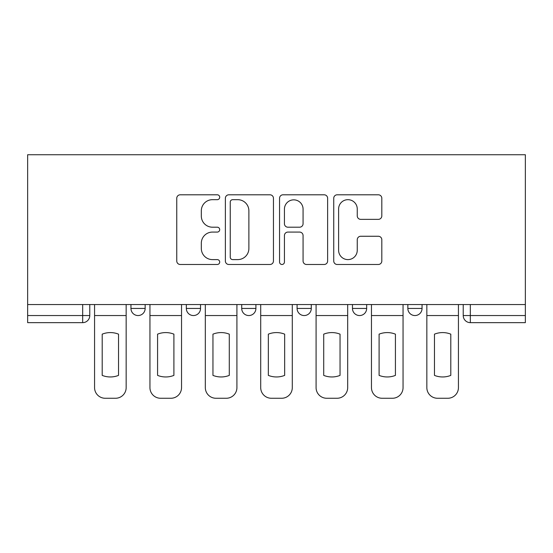 <?xml version="1.0" encoding="UTF-8"?>
<svg xmlns="http://www.w3.org/2000/svg" width="553" height="553" viewBox="0 0 553 553"><rect width="100%" height="100%" fill="white"/><g stroke="black" fill="none" stroke-linecap="round" stroke-linejoin="round"><path stroke-width="0.83" d="M219.7 197.234A2.44 2.44 0 0 0 217.267 194.794L180.243 194.794A3.484 3.484 0 0 0 176.76 198.278L176.76 261.002A3.484 3.484 0 0 0 180.243 264.486L217.267 264.486A2.44 2.44 0 0 0 219.7 262.046A2.44 2.44 0 0 0 217.267 259.606L212.47 259.606A11.15 11.15 0 0 1 201.32 248.456L201.32 243.23A11.15 11.15 0 0 1 212.47 232.08L217.267 232.08A2.44 2.44 0 0 0 219.7 229.64A2.44 2.44 0 0 0 217.267 227.2L212.47 227.2A11.15 11.15 0 0 1 201.32 216.05L201.32 210.824A11.15 11.15 0 0 1 212.47 199.674L217.267 199.674A2.44 2.44 0 0 0 219.7 197.234M407.844 304.544L407.844 308.45L422.05 308.45A7.099 7.099 0 0 1 414.95 315.549A7.099 7.099 0 0 1 407.844 308.45L407.844 304.544M297.092 304.544L297.092 308.45L311.291 308.45A7.099 7.099 0 0 1 304.191 315.549A7.099 7.099 0 0 1 297.092 308.45L297.092 304.544M378.335 219.361A3.484 3.484 0 0 0 381.819 215.877L381.819 198.278A3.484 3.484 0 0 0 378.335 194.794L337.219 194.794A3.484 3.484 0 0 0 333.736 198.278L333.736 261.002A3.484 3.484 0 0 0 337.219 264.486L378.335 264.486A3.484 3.484 0 0 0 381.819 261.002L381.819 239.746A3.484 3.484 0 0 0 378.335 236.262L360.736 236.262A3.484 3.484 0 0 0 357.252 239.746L357.252 250.288A9.318 9.318 0 0 1 347.934 259.606A9.318 9.318 0 0 1 338.609 250.288L338.609 208.993A9.318 9.318 0 0 1 347.934 199.674A9.318 9.318 0 0 1 357.252 208.993L357.252 215.877A3.484 3.484 0 0 0 360.736 219.361L378.335 219.361M525.35 304.544L27.65 304.544L27.65 154.736L525.35 154.736L525.35 322.648L470.327 322.648A7.099 7.099 0 0 1 463.227 315.549L525.35 315.549M273.452 198.278A3.484 3.484 0 0 0 269.968 194.794L228.852 194.794A3.484 3.484 0 0 0 225.368 198.278L225.368 261.002A3.484 3.484 0 0 0 228.852 264.486L269.968 264.486A3.484 3.484 0 0 0 273.452 261.002L273.452 198.278M283.032 194.794L324.148 194.794A3.484 3.484 0 0 1 327.632 198.278L327.632 261.002A3.484 3.484 0 0 1 324.148 264.486L306.556 264.486A3.484 3.484 0 0 1 303.072 261.002L303.072 235.564A3.484 3.484 0 0 0 299.588 232.08L287.913 232.08A3.484 3.484 0 0 0 284.429 235.564L284.429 262.046A2.44 2.44 0 0 1 281.989 264.486A2.44 2.44 0 0 1 279.548 262.046L279.548 198.278A3.484 3.484 0 0 1 283.032 194.794M463.227 304.544L463.227 315.549M89.773 304.544L89.773 315.549L89.773 304.544M82.674 304.544L82.674 322.648L27.65 322.648L27.65 315.549L89.773 315.549A7.099 7.099 0 0 1 82.674 322.648A7.099 7.099 0 0 0 89.773 315.549M27.65 304.544L27.65 315.549M422.05 308.45L422.05 304.544L422.05 308.45A7.099 7.099 0 0 1 414.95 315.549M366.667 304.544L366.667 308.45A7.099 7.099 0 0 1 359.568 315.549A7.099 7.099 0 0 1 352.468 308.45A7.099 7.099 0 0 0 359.568 315.549A7.099 7.099 0 0 0 366.667 308.45L366.667 304.544M352.468 304.544L352.468 308.45L366.667 308.45M311.291 304.544L311.291 308.45M255.908 304.544L255.908 308.45A7.099 7.099 0 0 1 248.809 315.549A7.099 7.099 0 0 1 241.709 308.45A7.099 7.099 0 0 0 248.809 315.549A7.099 7.099 0 0 0 255.908 308.45L241.709 308.45L241.709 304.544M186.333 304.544L186.333 308.45L200.532 308.45L200.532 304.544L200.532 308.45A7.099 7.099 0 0 1 193.432 315.549A7.099 7.099 0 0 1 186.333 308.45A7.099 7.099 0 0 0 193.432 315.549M130.95 304.544L130.95 308.45L145.156 308.45L145.156 304.544L145.156 308.45A7.099 7.099 0 0 1 138.05 315.549A7.099 7.099 0 0 1 130.95 308.45A7.099 7.099 0 0 0 138.05 315.549M232.682 199.674A2.44 2.44 0 0 0 230.242 202.115L230.242 257.166A2.44 2.44 0 0 0 232.682 259.606L237.735 259.606A11.15 11.15 0 0 0 248.885 248.456L248.885 210.824A11.15 11.15 0 0 0 237.735 199.674L232.682 199.674M303.072 209.172A9.318 9.318 0 0 0 293.747 199.847A9.318 9.318 0 0 0 284.429 209.172L284.429 223.716A3.484 3.484 0 0 0 287.913 227.2L299.588 227.2A3.484 3.484 0 0 0 303.072 223.716L303.072 209.172M94.563 315.549L94.563 387.612A10.652 10.652 0 0 0 105.215 398.264L115.508 398.264A10.652 10.652 0 0 0 126.16 387.612L126.16 315.549L94.563 315.549L94.563 304.544M126.16 315.549L126.16 304.544M118.529 375.39L118.529 334.157A22.009 22.009 0 0 0 102.201 334.157L102.201 375.39A22.009 22.009 0 0 0 118.529 375.39M149.946 315.549L149.946 387.612A10.652 10.652 0 0 0 160.598 398.264L170.891 398.264A10.652 10.652 0 0 0 181.536 387.612L181.536 315.549L149.946 315.549L149.946 304.544M181.536 315.549L181.536 304.544M173.905 375.39L173.905 334.157A22.009 22.009 0 0 0 157.577 334.157L157.577 375.39A22.009 22.009 0 0 0 173.905 375.39M205.322 315.549L205.322 387.612A10.652 10.652 0 0 0 215.974 398.264L226.267 398.264A10.652 10.652 0 0 0 236.919 387.612L236.919 315.549L205.322 315.549L205.322 304.544M236.919 315.549L236.919 304.544M229.288 375.39L229.288 334.157A22.009 22.009 0 0 0 212.953 334.157L212.953 375.39A22.009 22.009 0 0 0 229.288 375.39M260.705 315.549L260.705 387.612A10.652 10.652 0 0 0 271.35 398.264L281.65 398.264A10.652 10.652 0 0 0 292.295 387.612L292.295 315.549L260.705 315.549L260.705 304.544M292.295 315.549L292.295 304.544M284.664 375.39L284.664 334.157A22.009 22.009 0 0 0 268.336 334.157L268.336 375.39A22.009 22.009 0 0 0 284.664 375.39M316.081 315.549L316.081 387.612A10.652 10.652 0 0 0 326.733 398.264L337.026 398.264A10.652 10.652 0 0 0 347.678 387.612L347.678 315.549L316.081 315.549L316.081 304.544M347.678 315.549L347.678 304.544M340.047 375.39L340.047 334.157A22.009 22.009 0 0 0 323.712 334.157L323.712 375.39A22.009 22.009 0 0 0 340.047 375.39M371.464 315.549L371.464 387.612A10.652 10.652 0 0 0 382.109 398.264L392.402 398.264A10.652 10.652 0 0 0 403.054 387.612L403.054 315.549L371.464 315.549L371.464 304.544M403.054 315.549L403.054 304.544M395.423 375.39L395.423 334.157A22.009 22.009 0 0 0 379.095 334.157L379.095 375.39A22.009 22.009 0 0 0 395.423 375.39M426.84 315.549L426.84 387.612A10.652 10.652 0 0 0 437.492 398.264L447.785 398.264A10.652 10.652 0 0 0 458.437 387.612L458.437 315.549L426.84 315.549L426.84 304.544M458.437 315.549L458.437 304.544M450.799 375.39L450.799 334.157A22.009 22.009 0 0 0 434.471 334.157L434.471 375.39A22.009 22.009 0 0 0 450.799 375.39M470.327 304.544L470.327 322.648"/></g></svg>
